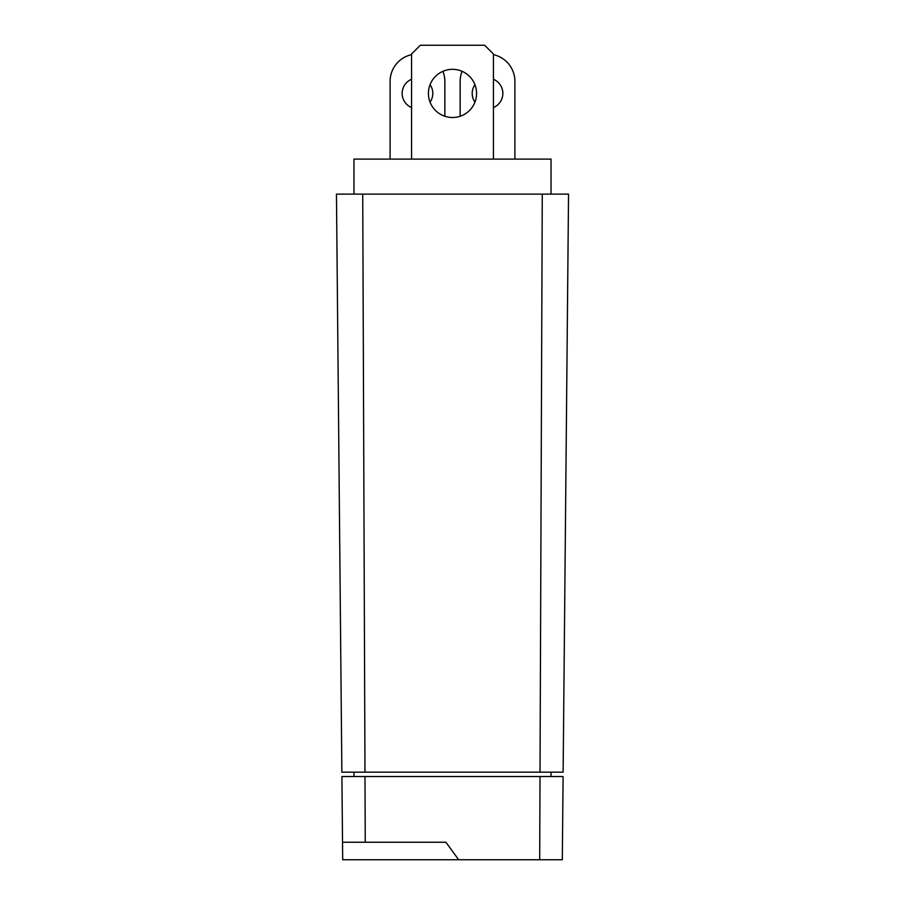 <?xml version="1.0" encoding="UTF-8"?>
<svg xmlns="http://www.w3.org/2000/svg" width="905" height="905" viewBox="0 0 905 905"><rect width="100%" height="100%" fill="white"/><g stroke="black" fill="none" stroke-linecap="round" stroke-linejoin="round"><path stroke-width="1.36" d="M411.56 107.559A15.328 15.328 0 0 1 411.56 79.278M474.944 102.163A15.328 15.328 0 0 1 474.944 84.674M452.5 117.503A24.084 24.084 0 0 1 428.416 93.419A24.084 24.084 0 0 1 452.5 69.334A24.084 24.084 0 0 1 476.584 93.419A24.084 24.084 0 0 1 452.5 117.503M364.975 772.169L341.864 772.169L336.456 194.134L568.544 194.134L563.136 772.169L364.975 772.169L362.735 194.134M540.025 772.169L542.265 194.134M551.032 194.134L551.032 159.11L353.968 159.11L353.968 194.134M551.032 776.547L551.032 772.169M353.968 772.169L353.968 776.547M364.987 776.547L365.247 842.238L445.927 842.238L458.654 859.75L342.69 859.75L341.909 776.547L563.091 776.547L562.31 859.75L539.685 859.75L540.014 776.547M444.841 116.247L444.841 81.382A27.365 27.365 0 0 0 442.918 71.325M411.56 54.651A27.365 27.365 0 0 0 390.1 81.382L390.1 159.11M430.056 84.674A15.328 15.328 0 0 1 430.056 102.163M514.9 159.11L514.9 81.382A27.365 27.365 0 0 0 493.44 54.651M462.082 71.325A27.365 27.365 0 0 0 460.159 81.382L460.159 116.247M493.44 79.278A15.328 15.328 0 0 1 493.44 107.559M493.44 159.11L493.44 54.006L484.684 45.25L420.316 45.25L411.56 54.006L411.56 159.11M458.654 859.75L539.685 859.75M342.52 842.238L365.247 842.238"/></g></svg>
